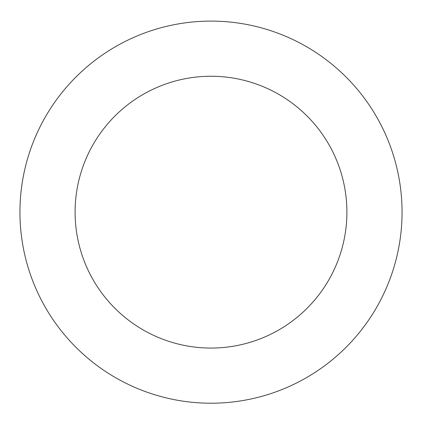 <?xml version="1.0" encoding="UTF-8"?>
<svg xmlns="http://www.w3.org/2000/svg" width="422" height="422" viewBox="0 0 422 422"><rect width="100%" height="100%" fill="white"/><g stroke="black" fill="none" stroke-linecap="round" stroke-linejoin="round"><path stroke-width="0.63" d="M399.739 182.483A191.06 191.06 0 0 0 90.93 63.543A191.06 191.06 0 0 0 142.33 390.45A191.06 191.06 0 0 0 399.739 182.483M345.254 191.05A135.905 135.905 0 0 0 125.587 106.444A135.905 135.905 0 0 0 162.153 338.982A135.905 135.905 0 0 0 345.254 191.05"/></g></svg>

